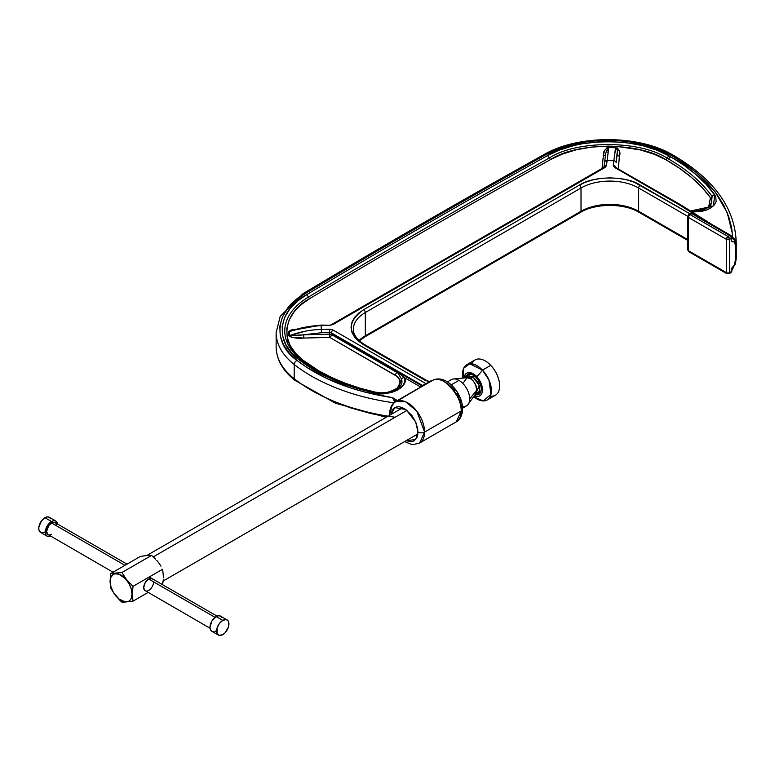 <?xml version="1.0" encoding="UTF-8"?>
<svg xmlns="http://www.w3.org/2000/svg" width="775" height="775" viewBox="0 0 775 775"><rect width="100%" height="100%" fill="white"/><g stroke="black" fill="none" stroke-linecap="round" stroke-linejoin="round"><path stroke-width="1.16" d="M460.272 400.791L461.232 407.117A4.66 2.693 180 0 1 462.597 409.016A4.66 2.693 180 0 1 461.232 410.924L456.281 421.852A23.87 13.785 -120 0 0 461.232 410.924A23.87 13.785 -120 0 0 450.837 386.928A23.87 13.785 -120 0 0 432.45 380.486L425.446 384.536M418.006 432.072L415.671 439.522L406.071 440.752L411.854 441.653L414.024 440.868L417.047 437.294L417.773 434.794L417.773 429.088L415.787 422.21L411.854 415.39L404.424 408.541L399.416 406.759L396.984 406.807L393.051 409.084L390.939 414.538L394.824 407.592L405.974 409.549L415.652 421.881L418.006 432.072A4.66 2.693 0 0 0 424.593 432.072A4.66 2.693 180 0 1 418.006 432.072M389.486 415.371L389.467 414.489A4.66 2.693 0 0 0 389.67 415.264A4.66 2.693 180 0 1 389.467 414.489A4.66 2.693 180 0 1 390.832 412.581A23.87 13.785 60 0 1 395.783 401.653A23.87 13.785 60 0 1 414.17 408.057A23.87 13.785 60 0 1 424.593 432.072L461.232 410.924A4.66 2.693 0 0 0 462.597 409.016C462.249 415.545 460.147 419.827 456.281 421.852L419.643 443L424.593 432.072L416.824 411.176L405.674 401.808L395.783 401.653L426.173 384.109M735.291 242.032L736.231 244.483A209.579 120.997 0 0 0 736.25 242.837M397.12 400.888L397.091 400.694A1.162 0.911 151.5 0 0 396.054 401.498A1.162 0.911 -28.5 0 1 397.091 400.694L392.547 397.682L365.035 392.131L351.821 388.314L327.273 378.743L306.086 366.963L297.019 360.423L289.259 353.129L283.485 344.807L280.23 335.74L279.833 326.333L282.4 317.043L287.719 308.305L295.372 300.506L304.74 293.87C383.635 246.624 463.993 200.231 545.823 154.68L558.387 148.848L573.413 144.208L590.356 141.205L608.356 140.188L626.345 141.273L643.25 144.344L658.217 149.052L672.4 155.891A3.497 2.015 -60 0 1 674.143 155.717A3.497 2.015 120 0 0 672.4 155.891L696.337 172.486L714.986 191.687L727.202 212.583L732.501 234.089M692.094 212.001L713.417 205.917L714.744 194.757C704.359 180.459 689.692 167.826 670.753 156.841A3.497 2.015 120 0 0 668.777 159.117A200.967 116.027 180 0 1 712.167 196.521A3.497 2.635 -35.8 0 1 714.744 194.757A3.497 2.635 144.2 0 0 712.167 196.521A2.325 1.753 -35.8 0 1 710.442 197.693L701.859 187.298L691.455 177.407L679.375 168.165L665.832 159.708L654.313 154.293L640.508 149.953L616.687 146.378L608.327 146.117L591.732 147.056L576.106 149.827L562.253 154.109L550.676 159.485C468.904 204.997 388.604 251.362 309.767 298.569L301.126 304.691L294.074 311.879L289.172 319.93L286.808 328.503L287.167 337.173L290.17 345.534L295.498 353.206L302.647 359.939L318.903 370.876A2.325 1.347 -60 0 1 318.031 371.089A2.325 1.347 120 0 0 318.903 370.876L331.458 377.415L345.195 383.199L359.891 388.139L375.313 392.15C382.24 394.068 389.515 392.722 397.149 388.11C401.402 382.22 400.617 377.832 394.785 374.935A2.325 1.347 120 0 0 396.432 372.087A20.518 11.848 180 0 1 397.953 373.066L401.469 379.014L398.621 388.013A20.053 11.577 180 0 0 401.469 379.014A3.497 2.78 -21.6 0 1 404.192 377.512L396.422 371.254A3.497 2.015 120 0 0 396.412 371.593L331.623 334.48L396.422 371.893A3.497 2.015 -60 0 1 396.412 371.593A3.497 2.015 120 0 0 396.422 371.893A2.325 1.347 -60 0 1 396.432 372.087A2.325 1.347 -60 0 1 394.785 374.935L329.811 337.425L329.714 334.18A2.325 1.347 180 0 1 331.458 334.567A2.325 1.347 -60 0 1 329.811 337.425A2.325 1.347 120 0 0 331.458 334.567L397.953 373.066A20.518 11.848 0 0 0 396.432 372.087A2.325 1.347 120 0 0 396.422 371.893L397.953 373.066L401.469 379.014A3.497 2.78 158.4 0 1 404.192 377.512L396.422 371.254L331.584 333.812L331.458 334.567A2.325 1.347 0 0 0 329.714 334.18L329.714 332.514A2.325 1.347 180 0 1 331.458 332.911L331.71 334.238L396.412 371.593A3.497 2.015 -60 0 1 396.422 371.254L331.584 333.812L331.458 332.911L422.394 385.407L421.542 385.63L331.458 333.618L421.542 385.63A1.162 0.668 -60 0 1 420.718 387.054L404.192 377.512L420.718 387.054A1.162 0.668 120 0 0 421.542 385.63L422.394 385.407A1.162 0.94 -137.4 0 1 422.637 386.153A1.162 0.94 42.6 0 0 422.394 385.407L426.114 383.751L333.105 330.053A2.325 1.347 120 0 0 331.458 332.911L422.394 385.407L426.114 383.751A1.162 0.668 -120 0 0 426.686 383.809L426.095 384.158M301.213 359.871A2.325 1.531 128.2 0 0 302.647 359.939L318.903 370.876C335.158 380.215 353.962 387.306 375.313 392.15L381.174 392.857L387.471 392.363L393.09 390.648L397.149 388.11L399.561 384.942L400.016 381.281L399.406 379.459L396.693 376.233L329.811 337.425L303.839 338.045L303.742 334.8L329.714 334.18L329.811 337.425L303.839 338.045C297.658 338.665 292.64 337.9 288.775 335.759A2.325 1.899 171.4 0 0 289.685 335.565L303.742 334.8L303.839 338.045L291.632 337.338L288.775 335.759L288.465 331.71L295.062 329.239L291.09 329.995L288.465 331.71A2.325 1.899 180 0 0 289.385 331.555A2.325 1.899 -0 0 1 288.465 331.71L288.775 335.759A2.325 1.899 -8.6 0 0 289.685 335.565L296.476 335.633L321.48 332.707L329.714 332.514L329.714 334.18L303.742 334.8L321.48 332.707L321.383 329.462C310.93 329.656 300.361 331.69 289.685 335.565L305.476 331.157M317.585 370.876A166.034 95.858 180 0 1 301.146 359.813A3.497 2.296 128.2 0 0 301.049 359.736A3.497 2.296 128.2 0 0 298.888 359.629A3.497 2.296 -51.8 0 1 301.049 359.736L297.619 356.82M291.7 330.334L289.385 331.555A79.903 46.132 0 0 0 289.685 335.565A79.903 46.132 0 0 1 289.385 331.555C300.099 327.689 310.668 325.674 321.073 325.51L304.943 327.215L289.385 331.555L292.427 330.111M353.381 329.162A40.755 23.531 180 0 1 365.316 312.528L581.018 187.986A40.755 23.531 180 0 1 638.658 187.986A2.325 1.347 120 0 1 640.305 185.138C626.587 175.644 593.088 175.644 579.371 185.138A2.325 1.347 60 0 1 581.018 187.986A2.325 1.347 -120 0 0 579.371 185.138L363.669 309.671A2.325 1.347 60 0 1 365.316 312.528A2.325 1.347 -120 0 0 363.669 309.671C347.229 321.402 347.229 333.124 363.669 344.846A2.325 1.347 -60 0 1 364.831 344.73C353.681 337.687 353.255 331.468 353.381 329.162A40.755 23.531 180 0 1 365.316 312.528L581.018 187.986A40.755 23.531 180 0 1 638.658 187.986A2.325 1.347 -60 0 1 640.305 185.138L690.05 213.852L634.25 182.232L626.946 179.897L618.663 178.376L609.838 177.853L601.012 178.376L592.73 179.897L585.425 182.232L579.371 185.138L363.669 309.671L358.631 313.168L354.592 317.382L351.966 322.168L351.046 327.263L351.966 332.359L354.592 337.144L358.631 341.358L425.523 380.564L429.708 381.678L426.114 383.751L432.45 380.486L426.686 383.809A1.162 0.668 60 0 1 426.114 383.751L333.105 330.053L330.567 329.307L321.383 329.462L321.48 332.707L329.714 332.514L329.617 329.268L329.714 332.514A2.325 1.347 180 0 1 331.458 332.911A2.325 1.347 -60 0 1 333.105 330.053L329.617 329.268L321.383 329.462L321.073 325.51L329.918 325.297L333.027 324.512L605.091 167.429L606.447 165.695L606.98 160.541A2.325 1.899 -174.2 0 0 604.655 162.362A2.325 1.899 5.8 0 1 606.98 160.541L613.819 160.735A2.325 1.899 -174.2 0 1 616.144 162.711L617.375 150.757L616.387 148.025L615.718 147.773L613.819 160.735A2.325 1.899 5.8 0 1 616.144 162.711L617.191 154.157C618.014 151.619 617.53 149.488 615.718 147.773A79.903 46.132 0 0 0 608.801 147.56L608.811 147.192C604.742 149.197 602.931 152.007 603.376 155.62L602.068 168.398L603.376 155.62A2.325 1.899 -174.2 0 0 605.604 154.341A2.325 1.899 5.8 0 1 603.376 155.62L604.432 150.922L606.98 147.705L608.811 147.192L617.53 148.025L619.419 151.406L619.642 153.77L618.227 168.747L619.516 156.133A2.325 1.899 5.8 0 1 617.191 154.157A2.325 1.899 -174.2 0 0 619.516 156.133C620.697 152.578 619.467 149.672 615.805 147.405L608.811 147.192L605.856 152.646M690.089 210.926L699.05 210.984L704.204 209.638L708.311 207.4L711.644 202.595L711.721 200.87L710.442 197.693C699.99 183.307 685.119 170.645 665.832 159.708A2.325 1.327 119.4 0 0 667.13 158.187A200.967 116.027 180 0 1 668.777 159.117A200.967 116.027 180 0 1 712.167 196.521L710.743 206.499L690.874 211.226M667.13 158.187A2.325 1.327 -60.6 0 1 665.832 159.708C639.365 142.077 577.346 141.951 550.676 159.485A2.325 1.318 60.9 0 1 549.378 157.955C576.484 140.033 640.237 140.159 667.13 158.187A200.967 116.027 180 0 1 668.777 159.117A3.497 2.015 -60 0 1 670.753 156.841L669.087 155.891A3.497 1.996 119.4 0 0 667.13 158.187A3.497 1.996 -60.6 0 1 669.087 155.891C641.303 137.272 575.447 137.136 547.441 155.649A3.497 1.976 60.9 0 1 549.378 157.955A2.325 1.318 -119.1 0 0 550.676 159.485C468.904 204.997 388.604 251.362 309.767 298.569A2.325 1.366 59.1 0 1 308.431 297.067A9306.152 5372.852 180 0 1 549.378 157.955C576.484 140.033 640.237 140.159 667.13 158.187M692.104 212.001L701.201 211.517L706.713 210.006L711.121 207.768L714.327 204.929L716.139 201.558L715.674 196.346L706.228 184.411L695.96 174.559L684.073 165.317L670.753 156.841L656.919 150.166L642.339 145.574L625.871 142.59L608.346 141.525L599.511 141.767L582.374 143.753L574.314 145.448L559.676 149.972L547.441 155.649C465.63 201.18 385.291 247.564 306.416 294.8A3.497 2.054 -120.9 0 1 308.431 297.067A9306.152 5372.852 180 0 1 549.378 157.955A3.497 1.976 -119.1 0 0 547.441 155.649C465.63 201.18 385.291 247.564 306.416 294.8A3.497 2.054 59.1 0 1 308.431 297.067A84.533 48.806 180 0 0 297.377 356.597A84.533 48.806 180 0 1 308.431 297.067A2.325 1.366 -120.9 0 0 309.767 298.569C282.575 312.906 279.01 343.635 302.647 359.939A2.325 1.531 -51.8 0 1 301.272 359.92M690.506 210.994L708.679 207.109L710.442 197.693A2.325 1.753 144.2 0 0 712.167 196.521L710.743 206.499M690.108 251.681L688.946 251.798L687.783 249.782A2.325 1.347 0 0 0 688.462 250.732L688.462 217.455L726.34 239.32L726.34 272.597L688.462 250.732L688.462 217.455A2.325 1.347 180 0 1 687.783 216.506A2.325 1.347 0 0 0 688.462 217.455L726.34 239.32A2.325 1.347 -60 0 1 727.987 236.472L690.108 214.607A2.325 1.347 120 0 0 688.462 217.455A2.325 1.347 -60 0 1 690.108 214.607A2.325 1.347 -120 0 0 688.946 214.491A2.325 1.347 60 0 1 690.108 214.607L727.987 236.472L729.633 235.523A2.325 1.347 -60 0 1 730.796 235.406A2.325 1.347 -60 0 1 731.28 236.472A2.325 1.347 180 0 1 731.958 237.421A2.325 1.347 180 0 1 731.28 238.371A2.325 1.347 0 0 0 731.958 237.421L730.796 235.406A2.325 1.347 120 0 0 729.633 235.523A2.325 1.347 60 0 1 731.28 238.371L731.28 239.562A2.325 1.347 0 0 0 731.958 238.613A2.325 1.347 180 0 1 731.28 239.562C731.484 241.732 732.588 242.372 734.574 241.461L734.642 241.422A2.325 1.347 0 0 0 735.32 240.473A2.325 1.347 180 0 1 734.642 241.422A2.325 1.347 -120 0 0 732.995 238.574A2.325 1.347 60 0 1 734.642 241.422L734.642 242.904A2.325 1.347 0 0 0 735.32 241.955A2.325 1.347 180 0 1 734.642 242.904L735.553 245.413A2.325 1.347 0 0 0 736.231 244.483L735.32 242.246M691.755 213.658L729.633 235.523L691.755 213.658L690.108 214.607L691.755 213.658M730.796 235.406L691.755 212.863L688.946 214.491L687.783 216.506A2.325 1.347 180 0 1 688.462 215.557A2.325 1.347 60 0 1 688.946 214.491M604.655 162.362L604.161 167.158A2.325 1.899 5.8 0 1 606.447 165.695L608.801 147.56L608.075 147.773L605.876 152.568L603.928 167.322A2.325 1.347 60 0 1 605.091 167.429A2.325 1.347 -120 0 0 603.928 167.322L331.855 324.396A2.325 1.347 60 0 1 333.027 324.512A2.325 1.347 -120 0 0 331.855 324.396L329.918 325.297L321.015 325.083L290.702 330.692M605.701 153.789L605.178 157.625M679.365 204.842L680.576 204.755A2.325 1.405 122.2 0 0 679.365 204.842A2.325 1.347 -60 0 1 680.528 204.726L679.365 204.842L696.308 215.498L679.365 204.842L614.691 167.497A2.325 1.347 -60 0 1 615.854 167.381A2.325 1.347 120 0 0 614.691 167.497L679.365 204.842M681.012 205.317L681.08 205.83M734.419 238.661L732.927 238.613A2.325 1.347 60 0 1 734.574 241.461A2.325 1.347 -120 0 0 732.927 238.613A2.325 1.347 -60 0 1 731.968 238.807A2.325 1.347 -60 0 0 732.927 238.613L731.958 238.051L732.995 238.574A2.325 1.405 -57.8 0 1 734.235 238.497A2.325 1.405 -57.8 0 1 734.71 239.562A2.325 1.347 180 0 1 735.32 240.473L734.419 238.661M301.049 359.736C320.036 374.509 344.478 385.33 374.383 392.198A3.497 1.037 102.7 0 0 373.618 392.751L352.17 386.89L332.175 379.256L314.243 370.072L298.888 359.629L291.342 352.518L285.713 344.41L282.536 335.585L282.158 326.42L284.657 317.372L289.84 308.867L297.29 301.262L306.416 294.8C277.721 309.855 273.924 342.502 298.888 359.629C318.37 374.751 343.277 385.795 373.618 392.751A3.497 1.037 -77.3 0 1 374.383 392.198A3.497 1.037 -77.3 0 1 374.635 392.392M373.618 392.751C387.287 397.73 410.721 386.057 404.192 377.512L404.753 381L403.63 384.574L400.869 387.829L396.848 390.455L391.782 392.363L385.785 393.468L379.498 393.584L373.618 392.751M397.091 401.159L420.718 387.054A2.325 1.347 -120 0 0 420.903 387.151A2.325 1.347 60 0 1 420.718 387.054L397.091 400.694L396.044 399.697A1.162 0.668 120 0 0 395.221 401.121L396.006 401.624L394.688 401.508L393.933 400.375L395.221 401.121A1.162 0.668 -60 0 1 396.044 399.697L392.547 397.682L393.933 400.375L395.221 401.121L395.502 401.818L394.688 401.508L392.547 397.682C353.274 391.608 321.431 379.198 297.019 360.423C271.386 342.841 275.28 309.322 304.74 293.87C383.635 246.624 463.993 200.231 545.823 154.68C574.575 135.683 642.184 135.809 670.714 154.922A3.497 1.996 -60.6 0 1 672.429 154.738A3.497 1.996 119.4 0 0 670.714 154.922L685.623 164.29L697.568 173.523L707.992 183.472L716.73 194.021L723.627 205.007L728.607 216.273L731.639 227.656L732.714 237.547M735.33 242.081L735.95 243.418A2.325 1.85 142.9 0 1 735.456 245.094L735.553 259.673A2.325 1.347 0 0 0 736.231 258.743L736.231 244.483A2.325 1.347 180 0 1 735.553 245.413L735.456 260.1L735.969 260.022L734.642 264.711L731.813 268.073L731.28 271.647A2.325 1.347 0 0 0 731.958 270.698L730.796 272.713A2.325 1.347 -120 0 0 731.28 271.647L729.633 272.597A2.325 1.347 60 0 1 729.149 273.662A2.325 1.347 -120 0 0 729.633 272.597A2.325 1.347 180 0 1 726.34 272.597A2.325 1.347 120 0 0 726.824 273.662A2.325 1.347 -60 0 1 726.34 272.597L688.462 250.732A2.325 1.347 120 0 0 688.946 251.798L687.783 249.782L687.783 216.506M727.987 236.472L726.34 239.32L729.633 239.32L727.987 236.472A2.325 1.347 60 0 1 729.633 239.32A2.325 1.347 180 0 1 726.34 239.32L726.34 272.597A2.325 1.347 0 0 0 729.633 272.597L729.633 239.32L731.28 238.371A2.325 1.347 -120 0 0 729.633 235.523L727.987 236.472M727.987 273.546A2.325 1.347 -60 0 1 726.824 273.662L729.149 273.662A2.325 1.347 60 0 1 727.987 273.546M422.472 386.25A1.162 0.93 41 0 0 422.22 385.601A1.162 0.93 -139 0 1 422.472 386.25M321.383 329.462L321.073 325.51L329.918 325.297L333.027 324.512L605.091 167.429L606.447 165.695A2.325 1.899 -174.2 0 0 604.151 167.235M614.788 152.762L615.718 147.773A79.903 46.132 0 0 0 608.801 147.56L607.9 152.549M613.335 165.443A2.325 1.899 5.8 0 1 615.65 167.245A2.325 1.899 -174.2 0 0 613.335 165.443L614.691 167.497L613.383 165.995L613.819 160.735L613.335 165.443M731.958 237.925L732.995 238.574L731.958 237.925M734.119 265.796A2.325 1.347 -120 0 0 734.158 265.777A2.325 1.347 -120 0 0 734.642 264.711L731.28 270.456A2.325 1.347 0 0 0 731.958 269.506L731.958 269.506A2.325 1.347 180 0 1 731.28 270.456L731.28 271.647L729.633 272.597L729.633 239.32L731.28 238.371L731.813 241.335L732.772 241.887L734.642 241.422L735.456 245.094A2.325 1.85 -37.1 0 0 735.95 243.418L735.32 240.473M447.64 383.586L455.08 390.435M457.25 393.729L459.013 397.255M606.98 160.541L613.819 160.735M276.142 332.494A93.145 53.775 0 0 0 294.2 364.473A93.145 53.775 180 0 1 276.142 332.649L280.192 316.394L302.948 293.725A3.497 2.054 59.1 0 1 304.74 293.87A3.497 2.054 -120.9 0 0 302.948 293.725C381.872 246.46 462.258 200.047 544.127 154.477A3.497 1.976 60.9 0 1 545.823 154.68A3.497 1.976 -119.1 0 0 544.127 154.477C578.315 134.598 638.464 134.714 672.429 154.738L674.143 155.717A3.497 2.015 -60 0 1 674.86 157.315M386.134 417.308L335.343 403.174L294.858 380.283C282.662 370.624 276.423 359.493 276.142 346.909A93.145 53.775 0 0 0 294.2 378.733L294.2 364.473A3.497 2.296 -51.8 0 1 297.019 360.423A3.497 2.296 128.2 0 0 294.2 364.473A174.656 100.837 0 0 0 376.301 399.774M735.95 259.906L736.231 258.743A2.325 1.347 180 0 1 735.553 259.673L734.642 263.229A2.325 1.347 0 0 0 735.32 262.279A2.325 1.347 180 0 1 734.642 263.229L734.642 264.711A2.325 1.347 0 0 0 735.32 263.762A2.325 1.347 180 0 1 734.642 264.711A2.325 1.347 60 0 1 734.158 265.777L734.09 265.825A2.325 1.347 -120 0 0 734.574 264.759A2.325 1.347 60 0 1 734.09 265.825L730.796 272.713L729.149 273.662M640.305 212.234A2.325 1.347 -60 0 1 639.133 212.35A2.325 1.347 -60 0 1 638.658 211.275L687.783 239.64L638.658 211.275L638.658 187.986L687.783 216.351L638.658 187.986L638.658 211.275A40.755 23.531 0 0 0 581.018 211.275L365.316 335.817A40.755 23.531 0 0 0 359.028 340.496M429.825 381.494L432.45 380.486C444.869 372.339 465 403.843 461.232 410.924L424.593 432.072A23.87 13.785 60 0 1 419.643 443L413.521 444.521L411.079 444.249L404.627 441.595M429.708 381.678L426.686 380.448A2.325 1.347 120 0 0 425.523 380.564L429.708 381.678M461.232 407.117L458.122 395.337L446.09 382.792M363.669 344.846L425.523 380.564A2.325 1.347 -60 0 1 426.686 380.448L364.831 344.73A2.325 1.347 120 0 0 363.669 344.846M394.117 402.835A174.656 100.837 180 0 1 294.2 364.473L294.2 378.733A174.656 100.837 0 0 0 388.072 416.185M736.25 257.135L736.231 258.743A209.579 120.997 0 0 0 736.25 257.135L736.25 242.875A209.579 120.997 180 0 1 736.231 244.483L736.231 258.811L735.32 263.762L734.158 265.777M365.316 312.528L365.316 335.817L365.316 312.528M581.018 187.986L581.018 211.275L581.018 187.986M394.456 417.144A174.656 100.837 180 0 1 294.2 378.733A3.497 2.296 128.2 0 0 294.868 380.293A3.497 2.296 -51.8 0 1 294.2 378.733A93.145 53.775 180 0 1 276.142 346.754M736.25 257.097A209.579 120.997 180 0 1 736.231 258.743M579.371 212.234A2.325 1.347 60 0 0 580.543 212.35A2.325 1.347 -120 0 0 581.018 211.275A2.325 1.347 60 0 1 580.543 212.35L364.831 336.883A2.325 1.347 -120 0 0 365.316 335.817A2.325 1.347 60 0 1 364.831 336.883L359.368 340.806M580.543 212.35C595.568 203.127 624.107 203.127 639.133 212.35A2.325 1.347 120 0 1 638.658 211.275A40.755 23.531 0 0 0 581.018 211.275L365.316 335.817M313.962 391.782L331.09 400.442L350.242 407.766L370.915 413.55L387.054 416.776M601.012 205.472L609.838 204.949M287.147 342.463L287.816 339.779M292.252 330.537L292.931 329.569M469.66 374.141L466.821 377.725L472.944 376.834A4.611 2.664 -60 0 1 470.27 378.597L466.967 377.716L463.683 382.404M466.666 378.055L469.166 375.972L472.944 376.834L473.971 375.701L472.944 376.834L477.739 381.901L479.599 386.987L479.599 390.048L478.582 392.286L475.54 393.409M475.976 393.322L476.867 390.019L469.679 398.912A15.132 8.738 60 0 1 468.236 404.269L475.976 393.322A9.319 5.386 -120 0 0 476.867 390.019C475.588 383.77 473.389 379.963 470.27 378.597A9.319 5.386 -120 0 0 466.967 377.716L453.617 378.936A15.132 8.738 60 0 1 458.974 380.37L451.253 384.836L458.974 380.37A15.132 8.738 -120 0 0 451.408 379.624L447.437 381.91M153.247 556.886L407.049 410.353L153.247 556.886M468.236 404.269A15.132 8.738 60 0 1 462.452 406.429M155.581 559.133L154.283 557.845L155.581 559.133M151.542 555.404L154.283 557.845L151.542 555.404L121.907 572.522L110.786 573.51L110.04 581.357L110.786 588.332L115.62 595.704L120.212 600.625L121.907 602.156L122.983 602.214L133.019 601.167L132.021 594.134A15.471 8.932 60 0 1 121.084 600.451A15.471 8.932 60 0 1 110.137 581.502L110.97 586.811L113.344 592.284L118.943 598.968L125.269 601.904L128.815 601.216L130.181 600.083L131.188 598.484L132.021 594.134L131.188 588.816L128.815 583.352L125.269 578.557L118.943 574.188L115 573.8L113.344 574.411L110.97 577.143L110.137 581.502A15.471 8.932 60 0 1 121.084 575.186A15.471 8.932 60 0 1 132.021 594.134L133.019 586.346L126.693 579.836L121.907 572.522L126.693 579.836L133.019 586.346L132.273 594.183L133.019 601.167L122.983 602.214L121.907 602.156L120.212 600.625L115.62 595.704L110.786 588.332L110.04 581.357L110.786 573.51L121.907 572.522L151.542 555.404L149.866 555.297L151.542 555.404M153.605 581.87A6.985 4.03 -60 0 1 150.553 588.903A6.985 4.03 -60 0 1 145.167 590.773A6.985 4.03 -60 0 1 143.724 587.576A6.985 4.03 -60 0 1 146.775 580.543A6.985 4.03 -60 0 1 152.152 578.673L152.772 579.187M162.663 584.05L162.062 584.398L163.196 580.795L162.663 584.05M148.093 592.458L133.019 601.167L148.093 592.458M163.37 579.206L163.196 580.795L163.37 579.206M163.486 577.637L162.663 569.238L133.019 586.346L162.663 569.238L163.486 577.637M148.664 590.424L147.696 590.879M210.064 628.244L144.557 590.269L143.724 587.576L145.167 582.703L148.664 579.022L152.152 578.673M160.987 566.176L159.03 563.222L160.987 566.176M159.03 563.222L156.821 560.47L159.03 563.222M148.926 555.297L147.918 555.326L148.926 555.297M147.918 555.326L140.43 556.402L110.786 573.51L140.43 556.402L147.918 555.326M462.578 408.134L466.55 405.838A15.132 8.738 -120 0 0 469.679 398.912A15.132 8.738 -120 0 0 458.974 380.37A15.132 8.738 60 0 1 469.679 398.912L476.867 390.019A9.319 5.386 -120 0 0 470.27 378.597A4.611 2.664 120 0 0 472.944 376.834L479.27 385.504L475.898 393.438L480.423 392.78M476.945 376.418A19.762 6.2 136.5 0 0 482.486 370.121L488.928 379.915L490.972 394.436L483.077 400.927L473.661 396.597A20.373 11.761 60 0 0 487.184 399.978A20.373 11.761 60 0 0 482.486 370.121A19.762 6.2 -43.5 0 1 476.945 376.418L469.999 372.281L463.944 377.609L469.999 372.281L476.945 376.418L482.806 389.651L474.562 395.986L482.806 389.651L476.945 376.418M464.051 377.987L469.912 372.62L476.761 376.669L476.296 377.696A11.354 6.558 60 0 1 481.236 389.854A11.354 6.558 60 0 1 475.085 394.591A11.354 6.558 60 0 0 478.911 394.33A11.354 6.558 60 0 0 476.296 377.696L476.761 376.669A13.078 7.547 -120 0 0 464.051 377.987M487.184 399.978L495.419 395.221A20.373 11.761 -120 0 0 490.73 365.364L482.486 370.121L490.73 365.364A20.373 11.761 60 0 1 499.642 385.892A20.373 11.761 60 0 1 490.43 396.093M490.827 365.403L490.827 365.403A20.14 11.625 -120 0 0 485.324 360.985A20.14 11.625 -120 0 1 485.402 361.034A20.14 11.625 -120 0 1 490.827 365.403A20.14 11.625 -120 0 1 499.642 385.698A20.14 11.625 -120 0 1 499.642 385.795A20.14 11.625 -120 0 0 490.827 365.403M474.29 395.715A13.078 7.547 -120 0 0 482.389 391.259A13.078 7.547 -120 0 0 476.761 376.669L482.476 389.689L474.29 395.715M465.417 377.861A11.354 6.558 60 0 1 467.558 374.674A11.354 6.558 60 0 1 476.296 377.696A11.354 6.558 60 0 0 465.417 377.861M467.751 374.567A11.354 6.558 -120 0 0 465.756 377.822A11.354 6.558 60 0 1 467.751 374.567M467.218 374.993A11.935 6.888 -120 0 0 466.434 377.764A11.935 6.888 -120 0 1 467.218 374.993M475.666 393.758A11.935 6.888 -120 0 0 478.466 394.465A11.935 6.888 -120 0 1 475.666 393.758M479.657 393.768A11.354 6.558 60 0 1 476.073 393.448A11.354 6.558 60 0 0 479.657 393.768M466.908 377.561A11.354 6.558 60 0 1 468.41 374.306A11.354 6.558 60 0 0 466.908 377.561M479.095 394.223A11.354 6.558 60 0 1 475.278 394.31A11.354 6.558 -120 0 0 479.095 394.223M462.975 378.084L463.76 368.106L469.747 363.766L482.486 370.121A20.373 11.761 60 0 0 466.802 364.686A20.373 11.761 60 0 0 462.975 378.084M471.801 363.814A20.373 11.761 60 0 1 485.237 360.937A20.373 11.761 60 0 1 490.73 365.364A20.373 11.761 -120 0 0 475.046 359.929L466.802 364.686M127.003 564.152L55.006 522.583A6.985 4.03 120 0 0 51.508 522.931L124.959 565.333L51.508 522.931A6.985 4.03 120 0 0 46.946 529.083A6.985 4.03 120 0 0 48.021 534.682L46.568 531.485L48.767 525.479L52.477 522.486L54.26 522.311L55.616 523.096M215.043 617.346L148.664 579.022L215.043 617.346M55.877 521.071A8.728 5.038 -60 0 1 57.621 524.094L55.877 521.071L53.872 520.684L51.508 521.507A8.728 5.038 -60 0 1 55.877 521.071L49.29 517.274A8.728 5.038 120 0 0 44.921 517.7L51.508 521.507L47.149 526.118L45.337 532.202L45.803 534.653L47.149 536.193L50.637 536.193A8.728 5.038 -60 0 1 47.149 536.193A8.728 5.038 -60 0 1 45.803 529.199A8.728 5.038 -60 0 1 51.508 521.507L44.921 517.7A8.728 5.038 120 0 0 39.225 525.402A8.728 5.038 120 0 0 40.562 532.396L38.866 529.722L38.866 526.942L41.492 520.887L44.921 517.7L47.285 516.877L49.29 517.274L50.627 518.814M216.177 616.571A8.728 5.038 120 0 0 210.471 624.262A8.728 5.038 120 0 0 211.807 631.267L210.471 629.726L209.996 627.266L211.807 621.182L216.177 616.571L222.764 620.378L216.177 616.571L218.54 615.747L220.546 616.144A8.728 5.038 120 0 0 216.177 616.571M222.764 634.638A8.728 5.038 -60 0 1 218.395 635.064A8.728 5.038 -60 0 1 217.058 628.07A8.728 5.038 -60 0 1 222.764 620.378L219.335 623.555L217.058 628.07L217.058 633.524L219.335 635.413L222.764 634.638L225.128 632.729L228.47 626.936L228.819 622.616L227.898 620.581L226.193 619.593L222.764 620.378A8.728 5.038 -60 0 1 227.123 619.942A8.728 5.038 -60 0 1 228.47 626.936A8.728 5.038 -60 0 1 222.764 634.638M44.921 531.96L43.72 532.522M42.557 532.783L40.562 532.396L47.149 536.193M216.177 630.831L214.966 631.393M213.813 631.654L211.807 631.267L218.395 635.064M227.123 619.942L220.546 616.144L221.882 617.685M56.071 523.813L56.352 524.723M51.508 534.343L49.619 534.992M48.767 534.963L113.034 572.221M736.25 242.875C735.194 208.611 714.492 179.558 674.143 155.717M712.748 224.992L680.605 204.765L615.66 167.497M374.383 392.198C383.925 394.155 392.102 392.663 398.922 387.742M731.755 238.729L731.958 237.421M688.946 251.798L726.824 273.662M731.929 237.053L734.235 238.497M389.467 414.489C389.815 407.96 391.927 403.678 395.783 401.653M432.44 380.486L429.786 381.252M462.597 409.016C462.782 393.39 445.819 373.221 432.421 380.506M276.142 346.909L276.142 332.649M687.783 240.434L639.133 212.35M402.767 407.708L146.921 555.413M417.899 433.923L163.167 580.998M149.236 576.988L217.048 616.135"/></g></svg>
